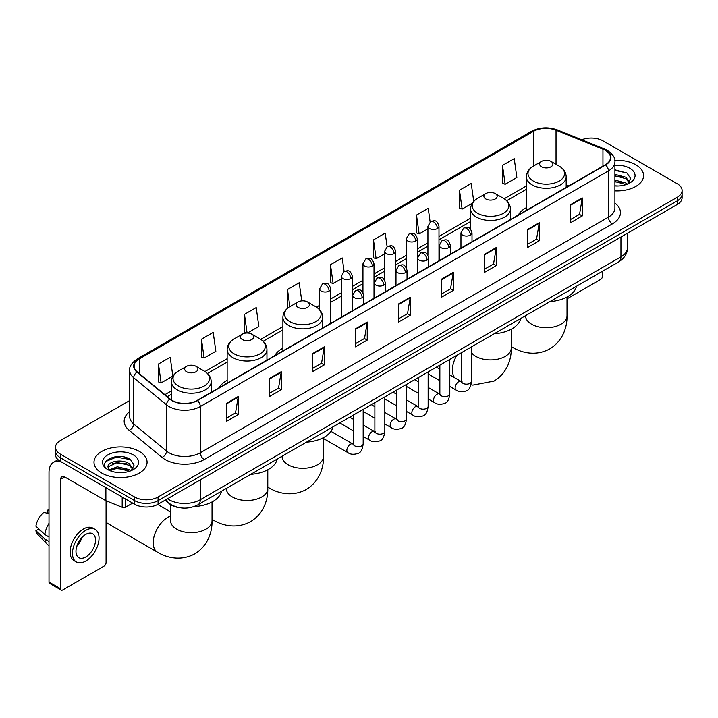 <?xml version="1.0" encoding="UTF-8"?>
<svg xmlns="http://www.w3.org/2000/svg" width="718" height="718" viewBox="0 0 718 718"><rect width="100%" height="100%" fill="white"/><g stroke="black" fill="none" stroke-linecap="round" stroke-linejoin="round"><path stroke-width="1.08" d="M227.148 380.405A29.303 16.918 0 0 0 219.107 387.747M282.901 348.221A29.303 16.918 0 0 0 274.85 355.554M526.375 207.655A29.303 16.918 0 0 0 518.324 214.987M180.003 507.77A16.586 9.576 180 0 1 169.511 503.856L165.077 500.195M129.698 400.536L60.339 440.583A16.586 9.576 0 0 0 55.483 447.359L55.483 454.575A16.586 9.576 0 0 0 60.339 461.351L134.616 504.233A16.586 9.576 0 0 0 158.077 504.233L677.245 204.495A16.586 9.576 0 0 0 682.1 197.719L682.1 194.111A16.586 9.576 0 0 1 677.245 200.878A16.586 9.576 0 0 0 682.1 194.111L682.1 190.503A16.586 9.576 0 0 0 677.245 183.727L602.967 140.845A16.586 9.576 0 0 0 581.751 139.759M55.483 447.359A16.586 9.576 0 0 0 60.339 454.126L134.616 497.009A16.586 9.576 0 0 0 158.077 497.009L158.077 500.625L677.245 200.878L158.077 500.625A16.586 9.576 0 0 1 134.616 500.625A16.586 9.576 0 0 0 158.077 500.625L158.077 504.233M60.339 454.126L60.339 457.734L134.616 500.625L60.339 457.734A16.586 9.576 0 0 1 55.483 450.967A16.586 9.576 0 0 0 60.339 457.734L60.339 461.351M635.798 164.772A26.539 15.32 0 0 0 614.805 160.338A26.539 15.32 0 0 1 635.798 164.772A26.539 15.32 0 0 1 643.579 175.605A26.539 15.32 0 0 0 635.798 164.772M139.31 451.416A26.539 15.32 0 0 0 110.392 448.095A26.539 15.32 0 0 0 94.004 462.248A26.539 15.32 0 0 0 101.776 473.081A26.539 15.32 0 0 0 130.703 476.402A26.539 15.32 0 0 0 147.082 462.248A26.539 15.32 0 0 0 139.31 451.416A26.539 15.32 0 0 0 110.392 448.095A26.539 15.32 0 0 0 94.004 462.248A26.539 15.32 0 0 0 101.776 473.081A26.539 15.32 0 0 0 130.703 476.402A26.539 15.32 0 0 0 147.082 462.248A26.539 15.32 0 0 0 139.31 451.416M605.31 150.322A17.69 10.214 180 0 1 610.488 157.547A17.69 10.214 180 0 1 605.31 164.772L197.172 400.411A17.69 10.214 180 0 1 170.166 399.046L137.317 371.96A17.69 10.214 180 0 1 134.122 366.099A17.69 10.214 180 0 1 139.301 358.883L533.384 131.358A17.69 10.214 180 0 1 556.037 130.218L602.949 149.182A17.69 10.214 180 0 1 605.31 150.322M605.624 150.143A18.138 10.474 0 0 0 603.201 148.967L556.297 130.003A18.138 10.474 0 0 0 533.07 131.179L138.987 358.695A18.138 10.474 0 0 0 136.958 372.103L169.807 399.19A18.138 10.474 0 0 0 197.477 400.59L605.624 164.952A18.138 10.474 0 0 0 605.624 150.143M226.493 403.301L226.493 421.349L238.214 414.582L238.214 396.524L226.493 403.301M226.493 418.145L235.522 412.931L238.17 397.126A4.425 2.558 -120 0 0 238.214 396.524M235.441 412.976L238.214 414.582M269.492 378.467L269.492 396.524L281.223 389.757L281.223 371.7L269.492 378.467M269.492 393.32L278.521 388.106L281.169 372.301A4.425 2.558 -120 0 0 281.223 371.7M278.449 388.151L281.223 389.757M312.492 353.642L312.492 371.7L324.222 364.923L324.222 346.866L312.492 353.642M312.492 368.496L321.529 363.281L324.177 347.467A4.425 2.558 -120 0 0 324.222 346.866M321.449 363.326L324.222 364.923M355.5 328.817L355.5 346.866L367.23 340.099L367.23 322.041L355.5 328.817M355.5 343.662L364.529 338.447L367.176 322.642A4.425 2.558 -120 0 0 367.23 322.041M364.457 338.501L367.23 340.099M570.514 204.675L570.514 222.733L582.244 215.956L582.244 197.899L570.514 204.675M570.514 219.528L579.552 214.314L582.199 198.5A4.425 2.558 -120 0 0 582.244 197.899M579.471 214.359L582.244 215.956M527.515 229.5L527.515 247.557L539.236 240.79L539.236 222.733L527.515 229.5M527.515 244.353L536.543 239.139L539.191 223.334A4.425 2.558 -120 0 0 539.236 222.733M536.463 239.184L539.236 240.79M484.506 254.334L484.506 272.382L496.237 265.615L496.237 247.557L484.506 254.334M484.506 269.187L493.544 263.964L496.192 248.159A4.425 2.558 -120 0 0 496.237 247.557M493.463 264.018L496.237 265.615M441.507 279.158L441.507 297.216L453.237 290.44L453.237 272.382L441.507 279.158M441.507 294.012L450.536 288.798L453.184 272.984A4.425 2.558 -120 0 0 453.237 272.382M450.455 288.842L453.237 290.44M398.499 303.983L398.499 322.041L410.229 315.274L410.229 297.216L398.499 303.983M398.499 318.837L407.537 313.622L410.184 297.817A4.425 2.558 -120 0 0 410.229 297.216M407.456 313.667L410.229 315.274M614.913 190.871A26.539 15.32 0 0 0 643.579 175.605A26.539 15.32 0 0 1 614.913 190.871M158.077 497.009L677.245 197.27A16.586 9.576 0 0 0 682.1 190.503M247.486 333.026L258.848 326.466L256.2 307.6L244.47 314.367L244.659 332.317M201.471 339.192L204.118 358.058L215.849 351.29L213.201 332.425L201.471 339.192L201.659 357.142M158.463 364.026L161.11 382.891L172.841 376.115L170.193 357.25L158.463 364.026L158.651 381.967M387.11 246.678L385.207 233.117L373.486 239.884L373.674 257.834M430.118 221.88L428.215 208.283L416.485 215.059L416.673 233M473.736 201.381L471.214 183.458L459.493 190.225L459.682 208.175M502.492 165.4L505.14 184.266L516.87 177.499L514.223 158.633L502.492 165.4L502.681 183.35M301.748 300.878L299.2 282.766L287.478 289.542L287.667 307.483M344.11 271.494L342.208 257.941L330.477 264.709L330.666 282.659M330.477 264.709L333.125 283.583L341.292 278.862M333.125 283.583L330.477 282.587M373.486 239.884L376.133 258.749L384.606 253.858M376.133 258.749L373.486 257.762M416.485 215.059L419.132 233.924L427.919 228.845M419.132 233.924L416.485 232.937M459.493 190.225L462.141 209.1L472.336 203.203M462.141 209.1L459.493 208.103M505.14 184.266L502.492 183.278M288.304 307.726L287.478 307.421M287.478 289.542L289.884 306.703A18.282 10.555 0 0 0 289.875 321.637A18.282 10.555 0 0 0 315.732 321.637A18.282 10.555 0 0 0 315.732 306.712L307.492 301.955A6.633 3.832 0 0 0 298.105 301.955A6.633 3.832 0 0 0 298.105 307.367A6.633 3.832 0 0 0 307.492 307.367A6.633 3.832 0 0 0 307.492 301.955L315.732 306.712C320.228 309.386 322.553 312.931 322.705 317.365A19.907 11.488 0 0 1 310.418 327.982A19.907 11.488 0 0 1 288.726 325.487A19.907 11.488 0 0 1 282.901 317.365C283.045 312.931 285.369 309.386 289.875 306.712L298.105 301.955M246.57 333.026L244.47 332.246M244.47 314.367L247.091 333.017M204.118 358.058L201.471 357.07M161.11 382.891L158.463 381.904M614.913 185.818L618.207 185.989M614.913 180.083L625.872 182.973L627.335 184.14M614.913 181.519L626.132 184.589M614.913 174.357L625.872 177.238L629.462 182.201M614.913 175.784L625.872 178.674L629.174 182.569M614.913 185.935A18.022 10.402 0 0 0 629.785 182.964A18.022 10.402 0 0 0 629.785 168.245A18.022 10.402 0 0 0 614.913 165.266M627.756 183.97L630.583 178.423L627.011 173.038L614.913 169.825M614.913 170.381L626.769 172.876M614.913 176.107L622.775 177.095M614.913 181.842L622.775 182.83M567.014 298.832L600.616 279.428A2.764 1.598 120 0 0 602.573 276.044L602.573 271.207M541.587 166.8A6.633 3.832 0 0 0 550.966 166.8A6.633 3.832 0 0 0 550.966 161.379L559.205 166.136A18.282 10.555 0 0 1 559.205 181.071A18.282 10.555 0 0 1 533.348 181.071A18.282 10.555 0 0 1 533.348 166.136C528.843 168.811 526.518 172.365 526.375 176.799A19.907 11.488 0 0 0 532.2 184.921A19.907 11.488 0 0 0 553.892 187.416A19.907 11.488 0 0 0 566.179 176.799C566.035 172.365 563.711 168.811 559.205 166.136L550.966 161.379A6.633 3.832 0 0 0 541.587 161.379A6.633 3.832 0 0 0 541.587 166.8M549.934 301.596A30.407 17.555 0 0 0 576.464 286.276M485.835 198.985A6.633 3.832 0 0 0 495.223 198.985A6.633 3.832 0 0 0 495.223 193.573L503.462 198.321A18.282 10.555 0 0 1 503.462 213.255A18.282 10.555 0 0 1 477.605 213.255A18.282 10.555 0 0 1 477.605 198.321C473.099 200.995 470.775 204.549 470.622 208.983A19.907 11.488 0 0 0 476.456 217.105A19.907 11.488 0 0 0 498.148 219.6A19.907 11.488 0 0 0 510.435 208.983C510.283 204.549 507.958 200.995 503.462 198.321L495.223 193.573A6.633 3.832 0 0 0 485.835 193.573A6.633 3.832 0 0 0 485.835 198.985M494.181 333.78A30.407 17.555 0 0 0 520.721 318.469M306.451 442.171A30.407 17.555 0 0 0 332.99 426.851M242.361 339.56A6.633 3.832 0 0 0 251.74 339.56A6.633 3.832 0 0 0 251.74 334.139L259.979 338.896A18.282 10.555 0 0 1 259.979 353.821A18.282 10.555 0 0 1 234.122 353.821A18.282 10.555 0 0 1 234.122 338.896C229.616 341.571 227.292 345.125 227.148 349.549A19.907 11.488 0 0 0 232.982 357.681A19.907 11.488 0 0 0 254.666 360.167A19.907 11.488 0 0 0 266.952 349.549C266.809 345.125 264.484 341.571 259.979 338.896L251.74 334.139A6.633 3.832 0 0 0 242.361 334.139A6.633 3.832 0 0 0 242.361 339.56M250.708 474.356A30.407 17.555 0 0 0 277.238 459.035M107.413 501.317A20.732 11.973 120 0 0 106.076 504.215M106.076 521.86A20.732 11.973 120 0 0 108.221 523.772L157.484 552.205A20.732 11.973 -60 0 1 154.307 535.592A20.732 11.973 -60 0 1 167.85 517.328A20.732 11.973 -60 0 1 170.57 516.045M186.617 371.744A6.633 3.832 0 0 0 195.996 371.744A6.633 3.832 0 0 0 195.996 366.324L204.235 371.08A18.282 10.555 0 0 1 204.235 386.006A18.282 10.555 0 0 1 178.378 386.006A18.282 10.555 0 0 1 178.378 371.08C173.873 373.755 171.548 377.309 171.405 381.734A19.907 11.488 0 0 0 177.229 389.865A19.907 11.488 0 0 0 198.922 392.351A19.907 11.488 0 0 0 211.209 381.734C211.065 377.309 208.732 373.755 204.235 371.08L195.996 366.324A6.633 3.832 0 0 0 186.617 366.324A6.633 3.832 0 0 0 186.617 371.744M194.013 506.594A30.407 17.555 0 0 0 221.494 491.22M125.722 499.1L125.722 507.114L132.659 503.103M61.165 461.827A22.114 12.771 -120 0 0 53.581 462.284A22.114 12.771 -120 0 0 49.004 472.408L49.004 582.101L60.734 588.877L60.734 479.175A5.529 3.195 60 0 1 61.874 476.644A5.529 3.195 60 0 1 64.638 476.923L105.519 500.527L105.519 487.432M60.734 588.877A2.764 1.598 120 0 0 61.299 590.142L49.578 583.366A2.764 1.598 -60 0 1 49.004 582.101M61.299 590.142A2.764 1.598 120 0 0 62.681 590.008L104.128 566.08A2.764 1.598 120 0 0 106.076 562.697L106.076 500.778M125.722 507.114A2.764 1.598 180 0 1 122.186 507.294L105.887 500.697A2.764 1.598 180 0 1 105.519 500.527M85.747 557.006A13.822 7.979 120 0 0 94.776 544.827A13.822 7.979 120 0 0 92.658 533.752A13.822 7.979 120 0 0 85.747 534.434A13.822 7.979 120 0 0 76.718 546.613A13.822 7.979 120 0 0 78.836 557.689A13.822 7.979 120 0 0 85.747 557.006M76.817 546.29A13.822 7.979 120 0 0 81.78 537.701M49.004 510.408L47.828 510.049L47.828 512.823L49.004 513.505M95.153 529.435L92.802 528.089A18.794 10.851 120 0 0 83.405 529.013A18.794 10.851 120 0 0 71.127 545.581A18.794 10.851 120 0 0 74.008 560.641L76.35 561.997A18.794 10.851 120 0 0 85.747 561.063A18.794 10.851 120 0 0 98.034 544.504A18.794 10.851 120 0 0 95.153 529.435A18.794 10.851 120 0 0 85.747 530.369A18.794 10.851 120 0 0 73.469 546.936A18.794 10.851 120 0 0 76.35 561.997M49.004 523.332A18.246 10.537 120 0 0 44.848 534.569L35.9 526.195A14.378 8.302 120 0 1 43.924 512.311L49.004 513.846M49.004 536.974L44.848 534.569M40.738 530.728L38.305 529.328L35.9 530.71L44.848 539.083L49.004 541.489M44.848 539.083A18.246 10.537 120 0 0 47.101 544.181A18.246 10.537 120 0 0 48.483 545.267L49.004 545.572M49.004 509.726A14.378 8.302 120 0 0 47.828 510.049M35.9 530.71A14.378 8.302 120 0 0 37.596 534.291L47.101 544.181M117.546 472.516L121.719 472.632M109.262 469.868L117.312 466.799L129.384 469.617L130.838 470.793M110.007 470.64L117.312 468.235L129.644 471.232M109.387 470.425L108.095 467.4A12.493 7.216 0 0 0 110.114 470.739M132.965 468.845L129.384 463.891C121.881 458.29 106.443 461.746 108.095 467.4L108.05 466.844M108.131 467.571L108.472 466.646L117.312 462.5L129.384 465.318L132.686 469.222M131.268 470.613L134.095 465.076L130.523 459.691C117.878 450.599 95.404 462.58 108.382 469.922L109.019 470.317M133.288 454.889A18.022 10.402 0 0 0 107.799 454.889A18.022 10.402 0 0 0 107.799 469.608A18.022 10.402 0 0 0 133.288 469.608A18.022 10.402 0 0 0 133.288 454.889M105.743 461.495L116.325 457.151L130.272 459.529M112.358 463.604L116.325 462.886L126.287 463.738M112.358 469.339L116.325 468.621L126.287 469.473M167.536 498.768A22.114 12.771 0 0 0 169.017 499.719A22.114 12.771 0 0 0 200.295 499.719L620.944 256.856A22.114 12.771 0 0 0 627.424 247.827C627.586 253.319 624.66 258.013 618.656 261.917L198.006 504.781A11.057 6.381 60 0 0 200.295 499.719L200.295 479.857M620.944 236.994L620.944 256.856A11.057 6.381 60 0 1 618.656 261.917M166.639 499.288A11.057 7.395 129.5 0 0 168.568 502.887L165.212 500.114M677.245 204.495L677.245 197.27M134.616 504.233L134.616 497.009M614.913 203.041A27.643 15.958 180 0 1 612.346 223.908L204.208 459.547A5.529 3.195 60 0 1 200.295 452.771L608.433 217.132A22.114 12.771 0 0 0 614.913 208.103L614.913 161.882A22.114 12.771 180 0 1 608.433 170.911A5.529 3.195 -120 0 0 605.624 164.952M204.208 459.547A27.643 15.958 180 0 1 165.113 459.547A27.643 15.958 180 0 1 162.017 457.411L129.168 430.333A27.643 15.958 180 0 1 129.698 411.602M169.017 452.771A22.114 12.771 0 0 0 200.295 452.771L200.295 406.55A22.114 12.771 180 0 1 166.54 404.844L133.701 377.758A22.114 12.771 180 0 1 129.698 370.434L129.698 416.664A22.114 12.771 0 0 0 133.701 423.988L166.54 451.066A22.114 12.771 0 0 0 169.017 452.771M614.913 161.882C615.649 158.427 613.109 154.576 607.293 150.322L604.385 148.913A5.529 2.585 112 0 0 603.201 148.967M604.385 148.913L557.473 129.949C548.319 126.709 539.631 127.176 531.401 131.358A5.529 3.195 60 0 1 533.07 131.179M138.987 358.695A5.529 3.195 -120 0 0 137.317 358.874C131.582 363.003 129.043 366.853 129.698 370.434M136.958 372.103A5.529 3.698 129.5 0 0 133.701 377.758L133.701 423.988A5.529 3.698 -50.5 0 1 129.168 430.333M557.473 129.949A5.529 2.585 112 0 0 556.297 130.003M169.807 399.19A5.529 3.698 129.5 0 0 166.54 404.844L166.54 451.066A5.529 3.698 -50.5 0 1 162.017 457.411M197.477 400.59A5.529 3.195 60 0 1 200.295 406.55L608.433 170.911L608.433 217.132A5.529 3.195 60 0 0 612.346 223.908M139.301 358.883L139.301 373.593M602.949 149.182L602.949 166.136M556.037 130.218L556.037 164.314M568.71 185.899L566.179 184.876M533.384 131.358L533.384 166.118M526.375 185.962L504.189 198.769M470.622 218.155L438.985 236.419M427.919 242.81L417.32 248.922M406.262 255.312L395.663 261.433M384.606 267.814L374.006 273.935M362.949 280.316L352.35 286.437M341.292 292.818L330.693 298.939M319.636 305.329L316.467 307.16M282.901 326.537L260.715 339.345M227.148 358.722L204.971 371.529M171.405 390.906L164.871 394.676M398.499 304.558L410.184 297.817M441.507 279.733L453.184 272.984M484.506 254.899L496.192 248.159M527.515 230.074L539.191 223.334M570.514 205.249L582.199 198.5M355.5 329.382L367.176 322.642M312.492 354.216L324.177 347.467M269.492 379.041L281.169 372.301M226.493 403.866L238.17 397.126M567.014 297.01L567.014 315.767A20.732 11.973 180 0 1 560.938 324.231A20.732 11.973 180 0 1 531.616 324.231A20.732 11.973 180 0 1 525.549 315.767L525.594 316.575M567.014 315.767C567.292 326.178 563.424 340.556 549.773 348.912C535.718 356.55 521.331 352.717 512.455 347.27A20.732 11.973 -60 0 1 511.261 346.399M511.261 329.194L511.261 347.952A20.732 11.973 180 0 1 505.194 356.415A20.732 11.973 180 0 1 475.872 356.415A20.732 11.973 180 0 1 471.466 352.655M454.772 377.812A20.732 11.973 -60 0 1 456.783 355.374M323.531 437.585L323.531 456.343A20.732 11.973 180 0 1 317.464 464.806A20.732 11.973 180 0 1 288.142 464.806A20.732 11.973 180 0 1 282.066 456.343L282.111 457.151M323.531 456.343C323.809 466.754 319.941 481.123 306.299 489.479C292.244 497.125 277.857 493.284 268.981 487.836A20.732 11.973 -60 0 1 267.787 486.966M267.787 469.769L267.787 488.527A20.732 11.973 180 0 1 261.711 496.991A20.732 11.973 180 0 1 232.39 496.991A20.732 11.973 180 0 1 226.323 488.527L226.367 489.335M267.787 488.527C268.065 498.938 264.197 513.316 250.546 521.663C236.491 529.31 222.104 525.468 213.228 520.02A20.732 11.973 -60 0 1 212.034 519.15M212.034 501.954L212.034 520.712A20.732 11.973 180 0 1 205.967 529.175A20.732 11.973 180 0 1 176.646 529.175A20.732 11.973 180 0 1 170.57 520.712L170.615 521.519M470.398 235.118A5.529 3.195 0 0 0 472.013 232.865C469.769 225.775 467.589 227.184 463.72 228.073A5.529 3.195 60 0 1 466.485 228.351A5.529 3.195 -120 0 1 470.398 235.118A5.529 3.195 0 0 1 462.58 235.118A5.529 3.195 0 0 1 460.956 232.865L463.72 228.073M449.8 386.437L456.181 390.116A4.972 2.872 -60 0 1 455.418 386.131A4.972 2.872 -60 0 1 458.667 381.743A4.972 2.872 -60 0 1 458.892 381.626A4.972 2.872 -60 0 1 461.153 381.5L449.8 374.94M461.8 381.994L461.351 382.362L461.512 381.294A4.972 2.872 -0 0 0 462.966 383.322A4.972 2.872 -0 0 0 469.778 383.448A4.972 2.872 -0 0 0 471.466 381.294C470.784 387.074 468.989 390.296 466.09 390.978C461.934 392.234 458.631 391.956 456.181 390.116M448.741 247.629A5.529 3.195 0 0 0 450.357 245.368C448.113 238.277 445.932 239.686 442.064 240.584A5.529 3.195 60 0 1 444.828 240.853A5.529 3.195 -120 0 1 448.741 247.629A5.529 3.195 0 0 1 440.915 247.629A5.529 3.195 0 0 1 439.299 245.368L442.064 240.584M428.143 398.939L434.525 402.618A4.972 2.872 -60 0 1 433.762 398.634A4.972 2.872 -60 0 1 437.011 394.245A4.972 2.872 -60 0 1 437.235 394.128A4.972 2.872 -60 0 1 439.497 394.002L428.143 387.451M440.134 394.505L439.694 394.873L439.856 393.796A4.972 2.872 -0 0 0 441.31 395.824A4.972 2.872 -0 0 0 448.122 395.95A4.972 2.872 -0 0 0 449.8 393.796C449.118 399.576 447.332 402.798 444.433 403.48C440.278 404.746 436.975 404.458 434.525 402.618M427.075 260.131A5.529 3.195 0 0 0 428.7 257.87C426.456 250.779 424.275 252.197 420.407 253.086A5.529 3.195 60 0 1 423.171 253.355A5.529 3.195 -120 0 1 427.075 260.131A5.529 3.195 0 0 1 419.258 260.131A5.529 3.195 0 0 1 417.643 257.87L420.407 253.086M406.487 411.441L412.868 415.121A4.972 2.872 -60 0 1 412.105 411.136A4.972 2.872 -60 0 1 415.354 406.747A4.972 2.872 -60 0 1 415.569 406.63A4.972 2.872 -60 0 1 417.84 406.505L406.487 399.953M418.477 407.007L418.038 407.375L418.19 406.298A4.972 2.872 -0 0 0 419.653 408.336A4.972 2.872 -0 0 0 426.465 408.452A4.972 2.872 -0 0 0 428.143 406.298C427.461 412.078 425.675 415.309 422.776 415.982C418.621 417.248 415.318 416.961 412.868 415.121M405.419 272.634A5.529 3.195 0 0 0 407.043 270.381C404.799 263.282 402.618 264.7 398.75 265.588A5.529 3.195 60 0 1 401.515 265.866A5.529 3.195 -120 0 1 405.419 272.634A5.529 3.195 0 0 1 397.601 272.634A5.529 3.195 0 0 1 395.986 270.381L398.75 265.588M384.83 423.943L391.202 427.632A4.972 2.872 -60 0 1 390.439 423.638A4.972 2.872 -60 0 1 393.697 419.258A4.972 2.872 -60 0 1 393.913 419.132A4.972 2.872 -60 0 1 396.183 419.007L384.83 412.455M396.821 419.509L396.381 419.877L396.533 418.8A4.972 2.872 -0 0 0 397.996 420.838A4.972 2.872 -0 0 0 404.799 420.963A4.972 2.872 -0 0 0 406.487 418.8C405.805 424.58 404.019 427.811 401.12 428.484C396.964 429.75 393.661 429.463 391.202 427.632M383.762 285.136A5.529 3.195 0 0 0 385.386 282.883C383.143 275.793 380.962 277.202 377.094 278.09A5.529 3.195 60 0 1 379.858 278.369A5.529 3.195 -120 0 1 383.762 285.136A5.529 3.195 0 0 1 375.945 285.136A5.529 3.195 0 0 1 374.329 282.883L377.094 278.09M363.173 436.454L369.546 440.134A4.972 2.872 -60 0 1 368.783 436.14A4.972 2.872 -60 0 1 372.032 431.76A4.972 2.872 -60 0 1 372.256 431.644A4.972 2.872 -60 0 1 374.527 431.509L363.173 424.957M375.164 432.012L374.715 432.38L374.877 431.312A4.972 2.872 -0 0 0 376.34 433.34A4.972 2.872 -0 0 0 383.143 433.466A4.972 2.872 -0 0 0 384.83 431.312C384.148 437.082 382.362 440.313 379.463 440.987C375.308 442.252 371.996 441.965 369.546 440.134M362.105 297.647A5.529 3.195 0 0 0 363.721 295.385C361.477 288.295 359.296 289.704 355.428 290.602A5.529 3.195 60 0 1 358.192 290.871A5.529 3.195 -120 0 1 362.105 297.647A5.529 3.195 0 0 1 354.288 297.647A5.529 3.195 0 0 1 352.664 295.385L355.428 290.602M323.531 438.572L347.889 452.636A4.972 2.872 -60 0 1 347.126 448.651A4.972 2.872 -60 0 1 350.375 444.262A4.972 2.872 -60 0 1 350.599 444.146A4.972 2.872 -60 0 1 352.861 444.02L330.953 431.365M353.507 444.523L353.059 444.891L353.22 443.814A4.972 2.872 -0 0 0 354.674 445.842A4.972 2.872 -0 0 0 361.486 445.968A4.972 2.872 -0 0 0 363.173 443.814C362.491 449.594 360.696 452.816 357.806 453.498C353.642 454.763 350.339 454.476 347.889 452.636M437.361 228.557A5.529 3.195 0 0 0 438.985 226.296C436.741 219.205 434.561 220.614 430.683 221.512A5.529 3.195 60 0 1 433.457 221.781A5.529 3.195 -120 0 1 437.361 228.557A5.529 3.195 0 0 1 429.543 228.557A5.529 3.195 0 0 1 427.919 226.296L430.683 221.512M415.704 241.06A5.529 3.195 0 0 0 417.32 238.798C415.076 231.708 412.895 233.126 409.027 234.014A5.529 3.195 60 0 1 411.791 234.283A5.529 3.195 -120 0 1 415.704 241.06A5.529 3.195 0 0 1 407.887 241.06A5.529 3.195 0 0 1 406.262 238.798L409.027 234.014M394.047 253.562A5.529 3.195 0 0 0 395.663 251.309C393.419 244.21 391.238 245.628 387.37 246.516A5.529 3.195 60 0 1 390.134 246.795A5.529 3.195 -120 0 1 394.047 253.562A5.529 3.195 0 0 1 386.23 253.562A5.529 3.195 0 0 1 384.606 251.309L387.37 246.516M372.391 266.064A5.529 3.195 0 0 0 374.006 263.811C371.762 256.721 369.582 258.13 365.713 259.019A5.529 3.195 60 0 1 368.478 259.297A5.529 3.195 -120 0 1 372.391 266.064A5.529 3.195 0 0 1 364.564 266.064A5.529 3.195 0 0 1 362.949 263.811L365.713 259.019M350.725 278.566A5.529 3.195 0 0 0 352.35 276.313C350.106 269.223 347.925 270.632 344.057 271.521A5.529 3.195 60 0 1 346.821 271.799A5.529 3.195 -120 0 1 350.725 278.566A5.529 3.195 0 0 1 342.908 278.566A5.529 3.195 0 0 1 341.292 276.313L344.057 271.521M329.068 291.077A5.529 3.195 0 0 0 330.693 288.815C328.449 281.725 326.268 283.134 322.4 284.032A5.529 3.195 60 0 1 325.164 284.301A5.529 3.195 -120 0 1 329.068 291.077A5.529 3.195 0 0 1 321.251 291.077A5.529 3.195 0 0 1 319.636 288.815L322.4 284.032M60.734 479.175L64.638 476.923M105.887 487.648L105.887 500.697M122.186 507.294L122.186 497.053M198.006 504.781C189.103 509.25 180.209 509.25 171.315 504.781L168.568 502.887M627.424 247.827L627.424 233.26M531.401 131.358L137.317 358.874M526.375 189.328L506.666 200.708M470.622 221.521L438.985 239.785M427.919 246.175L417.32 252.287M406.262 258.677L395.663 264.798M384.606 271.18L374.006 277.301M362.949 283.682L352.35 289.803M341.292 296.184L330.693 302.305M319.636 308.695L318.936 309.09M282.901 329.903L263.192 341.274M227.148 362.087L207.448 373.468M171.405 394.272L167.276 396.659M512.455 347.27L511.261 346.579M566.179 187.362L566.179 176.799M526.375 210.338L526.375 176.799M541.587 161.379L533.348 166.136M511.261 347.952C511.539 358.363 507.671 372.741 494.029 381.096L472.812 385.108L471.008 384.83M510.435 219.546L510.435 208.983M470.622 229.204L470.622 208.983M485.835 193.573L477.605 198.321M268.981 487.836L267.787 487.145M322.705 327.929L322.705 317.365M282.901 350.914L282.901 317.365M213.228 520.02L212.034 519.338M266.952 360.113L266.952 349.549M227.148 383.098L227.148 349.549M242.361 334.139L234.122 338.896M212.034 520.712C212.313 531.123 208.444 545.5 194.802 553.847C180.748 561.494 166.361 557.653 157.484 552.205M211.209 392.297L211.209 381.734M171.405 399.944L171.405 381.734M186.617 366.324L178.378 371.08M170.57 511.889L157.691 504.449M170.57 504.637L170.57 520.712M462.168 381.895L461.153 381.5M471.466 346.902L471.466 381.294M472.013 241.724L472.013 232.865M439.856 380.693L428.143 373.934M461.512 352.646L461.512 381.294M460.956 248.105L460.956 232.865M439.856 369.196L436.347 367.176M440.511 394.397L439.497 394.002M449.8 359.404L449.8 393.796M450.357 254.226L450.357 245.368M418.19 393.195L406.487 386.437M439.856 365.148L439.856 393.796M439.299 260.616L439.299 245.368M418.19 381.698L414.69 379.678M418.854 406.9L417.84 406.505M428.143 371.906L428.143 406.298M428.7 266.737L428.7 257.87M396.533 405.697L384.83 398.939M418.19 377.659L418.19 406.298M417.643 273.118L417.643 257.87M396.533 394.209L393.033 392.181M397.189 419.411L396.183 419.007M406.487 384.417L406.487 418.8M407.043 279.239L407.043 270.381M374.877 418.199L363.173 411.441M396.533 390.161L396.533 418.8M395.986 285.62L395.986 270.381M374.877 406.711L371.377 404.683M375.532 431.913L374.527 431.509M384.83 396.919L384.83 431.312M385.386 291.741L385.386 282.883M353.22 430.701L339.767 422.938M374.877 402.663L374.877 431.312M374.329 298.123L374.329 282.883M353.22 419.213L349.72 417.194M353.875 444.415L352.861 444.02M363.173 409.422L363.173 443.814M363.721 304.244L363.721 295.385M353.22 415.166L353.22 443.814M352.664 310.634L352.664 295.385M438.985 260.796L438.985 226.296M427.919 255.052L427.919 226.296M417.32 273.298L417.32 238.798M406.262 267.554L406.262 238.798M395.663 285.809L395.663 251.309M384.606 280.056L384.606 251.309M374.006 298.311L374.006 263.811M362.949 292.558L362.949 263.811M352.35 310.813L352.35 276.313M341.292 317.194L341.292 276.313M330.693 323.315L330.693 288.815M319.636 309.808L319.636 288.815M53.581 462.284L58.059 459.7"/></g></svg>
